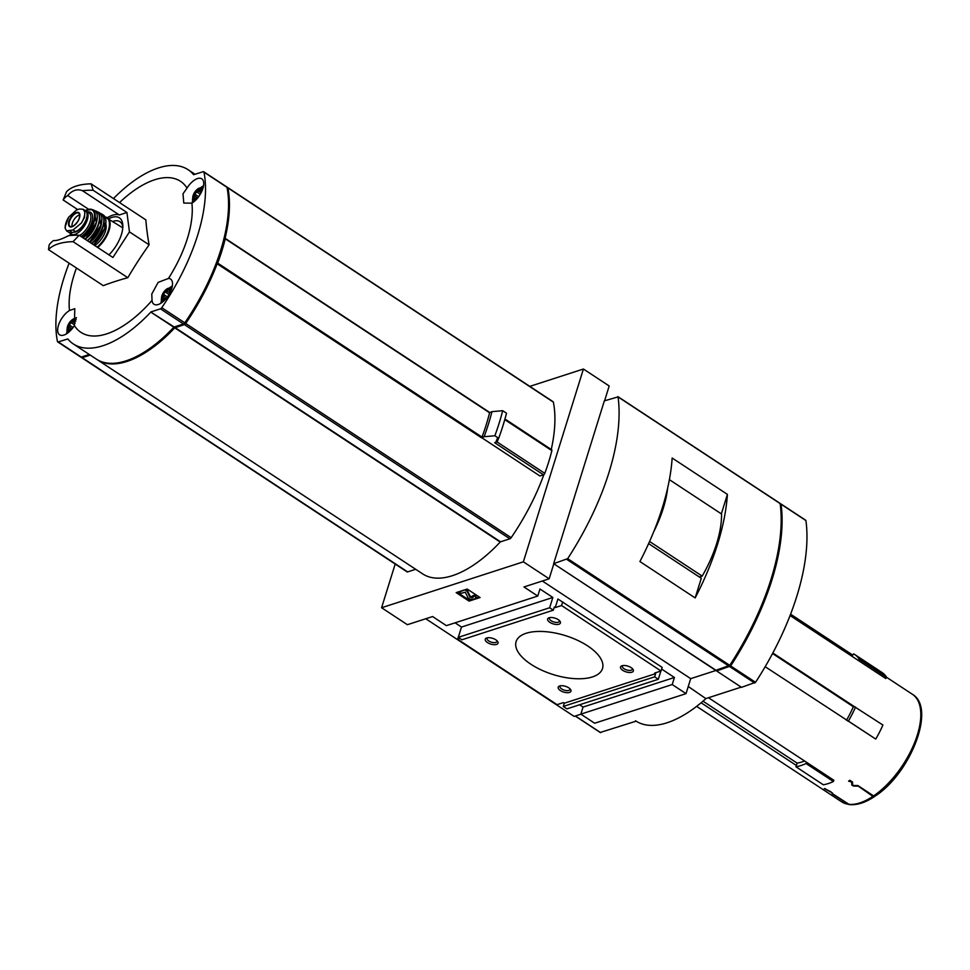 <?xml version="1.0" encoding="UTF-8"?>
<svg xmlns="http://www.w3.org/2000/svg" width="970" height="970" viewBox="0 0 970 970"><rect width="100%" height="100%" fill="white"/><g stroke="black" fill="none" stroke-linecap="round" stroke-linejoin="round"><path stroke-width="1.45" d="M65.378 225.319L65.184 228.314L66.59 230.884L73.017 229.987L81.359 223.076L84.523 217.341L84.814 211.993L83.214 209.302L79.552 208.999L76.484 209.993L68.627 217.231L65.148 226.774M66.59 230.884L68.882 232.388A12.319 5.917 -56.6 0 0 72.386 232.594L75.466 231.6A12.319 5.917 -56.6 0 0 85.299 221.499A12.319 5.917 -56.6 0 0 85.505 210.817L83.214 209.302M84.269 223.415L84.22 223.512A10.961 5.262 123.4 0 1 73.793 232.145M69.901 232.812A13.822 6.644 -56.6 0 0 71.065 234.122A13.822 6.644 -56.6 0 0 84.22 226.216A13.822 6.644 -56.6 0 0 86.269 211.023A13.822 6.644 -56.6 0 0 85.093 210.538M166.391 298.239L163.239 299.075L162.766 295.474A5.65 2.716 -56.6 0 0 163.239 299.075A5.65 2.716 -56.6 0 0 166.379 298.275L166.791 297.935M166.125 298.178L162.766 295.474L165.846 290.733L169.386 289.581A5.65 2.716 -56.6 0 0 165.846 290.733L169.944 292.867M169.956 292.831A5.65 2.716 -56.6 0 0 169.386 289.581L169.859 293.183M196.704 191.902L197.068 190.496A5.65 2.716 -56.6 0 0 193.988 195.237L196.704 191.902L200.256 194.242M198.001 197.698L194.461 198.838A5.65 2.716 -56.6 0 0 197.601 198.038M200.002 189.999L200.608 189.344A5.65 2.716 -56.6 0 0 197.068 190.496L200.899 190.593M201.19 192.424L200.608 189.344A5.65 2.716 -56.6 0 1 201.178 192.593L197.068 190.496M71.137 322.695L71.501 321.276A5.65 2.716 -56.6 0 0 68.433 326.029L71.137 322.695L74.593 324.962M72.447 328.478L68.906 329.63A5.65 2.716 -56.6 0 0 72.035 328.818M74.435 320.779L75.042 320.136A5.65 2.716 -56.6 0 0 71.501 321.276L75.333 321.373M75.211 323.155L71.501 321.276M75.757 321.24A5.65 2.716 -56.6 0 0 75.042 320.136L75.345 321.337M152.035 300.421L151.781 294.043L158.134 282.379L168.453 278.451A15.083 7.239 123.4 0 1 170.55 279.069A15.083 7.239 123.4 0 1 168.307 295.644A15.083 7.239 123.4 0 1 153.975 304.265A15.083 7.239 123.4 0 1 152.035 300.421A90.465 43.444 123.4 0 1 74.375 325.568A15.083 7.239 123.4 0 1 59.631 334.808A15.083 7.239 123.4 0 1 58.467 325.277A15.083 7.239 123.4 0 1 69.5 310.497A90.465 43.444 123.4 0 1 76.46 268.023M191.902 203.154L183.779 203.082L183.003 193.806L187.028 188.071A15.083 7.239 123.4 0 1 201.772 178.832A15.083 7.239 123.4 0 1 202.245 190.278A15.083 7.239 123.4 0 1 191.902 203.154A90.465 43.444 123.4 0 1 168.453 278.451M119.54 202.56A90.465 43.444 123.4 0 1 123.154 199.238A90.465 43.444 123.4 0 1 187.028 188.071M77.709 209.569L63.147 199.99L66.518 191.781A55.302 24.941 17.3 0 1 91.071 183.827L145.839 219.875A400.78 170.793 48.3 0 0 149.113 244.816A400.78 351.504 121.4 0 0 127.822 277.711A400.78 180.711 -162.7 0 0 103.269 285.665L48.5 249.617A55.302 24.941 17.3 0 1 73.053 241.663L127.822 277.711M69.5 310.497L74.787 308.69L74.375 325.568M91.071 183.827L93.168 190.278L126.924 212.491L129.471 231.891L149.113 244.816M129.471 231.891L112.92 257.486L79.152 235.261L73.053 241.663M48.5 249.617L49.143 244.973A55.302 24.941 -162.7 0 1 53.689 240.499C56.49 240.936 61.413 239.347 68.47 235.71A55.302 24.941 -162.7 0 1 79.152 235.261M63.147 199.99A55.302 24.941 17.3 0 1 67.706 195.504L88.634 209.29M107.403 217.716A28.906 13.883 123.4 0 1 119.31 214.964L82.486 190.726A55.302 24.941 17.3 0 1 93.168 190.278M119.31 214.964L126.924 212.491M491.923 411.656L502.678 410.686A169.18 81.237 123.4 0 1 494.87 435.748L484.115 436.718A156.158 74.981 -56.6 0 0 491.923 411.656L489.571 412.747A145.803 70.01 123.4 0 1 481.993 437.082L481.459 437.749L217.147 263.779A145.803 70.01 123.4 0 1 185.694 323.459A2.013 0.97 123.4 0 1 184.397 324.586L174.745 327.836A104.323 50.088 123.4 0 1 97.291 359.724A104.323 50.088 123.4 0 1 96.83 359.409M227.029 187.501L227.101 187.477A2.013 0.97 123.4 0 1 227.671 187.513L553.13 401.738A2.013 0.97 123.4 0 1 553.373 402.138A145.803 70.01 123.4 0 1 551.251 449.474M543.855 474.633A145.803 70.01 123.4 0 1 511.154 537.683A2.013 0.97 123.4 0 1 509.856 538.799L500.544 541.818L175.085 327.593M227.671 187.513A2.013 0.97 123.4 0 1 227.914 187.913A145.803 70.01 123.4 0 1 225.076 238.329L225.258 238.778A145.803 70.01 123.4 0 1 217.68 263.112L217.147 263.779M489.571 412.42L225.258 238.45M551.299 449.765A1.503 0.727 123.4 0 1 551.724 449.789A1.503 0.727 123.4 0 1 551.869 450.638A151.587 72.786 123.4 0 1 544.8 473.348A1.503 0.727 123.4 0 1 543.491 474.827L539.926 475.979L481.629 437.615M604.589 400.792L609.196 385.987L583.419 369.024L523.363 561.824L381.586 607.729L407.376 624.704L432.584 616.544L446.394 625.638L537.756 596.053L523.945 586.959L549.153 578.799L553.821 563.8L715.969 670.282M583.419 369.024L529.802 386.375M395.19 564.043L381.586 607.729M97.291 359.724L422.75 573.937A104.323 50.088 123.4 0 0 500.205 542.06L500.544 541.818M415.693 569.293L407.655 571.9A2.013 0.97 123.4 0 1 407.073 571.863L81.613 357.651A2.013 0.97 123.4 0 1 81.371 357.251A145.803 70.01 123.4 0 1 81.334 357.057M806.458 762.226L806.058 763.523L833.412 781.529L833.812 780.232L708.476 697.733M875.231 795.824L872.891 796.394L857.456 785.554M875.946 795.339L873.606 795.909L857.88 785.554L853.6 785.506L852.618 784.863L852.545 782.038L849.865 780.28A64.347 30.894 123.4 0 1 848.617 781.117L849.174 781.48A64.347 30.894 -56.6 0 0 849.708 781.129L851.708 782.438L851.781 785.009L853.345 786.039L857.286 786.112M848.01 804.191A64.347 30.894 -56.6 0 1 841.62 801.802L848.726 804.482L832.284 793.848L832.539 793.036M874.673 796.443C865.434 802.639 856.983 805.355 849.32 804.566L832.951 793.993L830.878 791.775L825.373 789.01A64.347 30.894 -56.6 0 0 825.785 789.059L825.227 788.695A64.347 30.894 123.4 0 1 824.27 788.574L831.726 792.587L832.284 793.848M806.058 763.523A65.863 31.622 123.4 0 1 795.97 766.785L796.382 765.488L701.116 702.789M851.939 656.253L852.775 655.102L790.562 614.155M852.775 655.102L853.661 653.877A65.863 31.622 123.4 0 1 854.582 654.435A65.863 31.622 123.4 0 1 859.299 659.285L886.653 677.29L885.768 678.527L790.041 615.513M772.532 653.525L853.333 706.718L854.776 706.912L772.823 652.98M854.776 706.912L882.906 725.026A65.863 31.622 123.4 0 1 875.728 739.067L765.172 666.705M853.333 706.718A61.583 29.573 123.4 0 1 846.483 720.225M703.02 701.177L797.122 763.111A61.583 29.573 123.4 0 0 804.591 761.001M796.382 765.488L797.122 763.111M635.52 720.783L636.199 721.219A109.986 52.816 -56.6 0 0 706.063 698.509M741.201 687.136L705.82 698.594L688.251 686.505M636.114 721.159L600.357 732.435M480.089 597.544L467.2 589.057L456.167 592.621L469.068 601.109L480.089 597.544M523.363 561.824L549.153 578.799M555.252 607.572L557.92 598.999L662.146 667.372L661.019 670.997L561.557 605.522L555.252 607.572L554.331 606.965L553.337 610.178L549.65 607.753L552.851 597.471L539.963 588.984L537.756 596.053M455.063 622.825L461.49 627.056L458.289 637.338L461.962 639.763L553.337 610.178M552.851 597.471L461.49 627.056M549.65 607.753L458.289 637.338M549.832 622.352A6.705 3.019 -162.7 0 0 557.811 624.45A6.705 3.019 -162.7 0 0 559.993 621.249A6.705 3.019 -162.7 0 0 548.959 617.817A6.705 3.019 -162.7 0 0 549.832 622.352M622.764 670.355A6.705 3.019 -162.7 0 0 630.755 672.452A6.705 3.019 -162.7 0 0 632.937 669.264A6.705 3.019 -162.7 0 0 621.891 665.82A6.705 3.019 -162.7 0 0 622.764 670.355M487.449 642.552A6.705 3.019 -162.7 0 0 495.428 644.65A6.705 3.019 -162.7 0 0 497.622 641.449A6.705 3.019 -162.7 0 0 486.576 638.018A6.705 3.019 -162.7 0 0 487.449 642.552M560.381 690.555A6.705 3.019 -162.7 0 0 568.371 692.653A6.705 3.019 -162.7 0 0 570.554 689.464A6.705 3.019 -162.7 0 0 559.52 686.02A6.705 3.019 -162.7 0 0 560.381 690.555M530.954 664.28A45.25 20.406 -162.7 0 0 574.749 678.648A45.25 20.406 -162.7 0 0 602.503 668.548A45.25 20.406 -162.7 0 0 565.377 635.617A45.25 20.406 -162.7 0 0 516.101 641.643A45.25 20.406 -162.7 0 0 530.954 664.28M660.885 671.034L658.327 679.279L654.641 676.854L655.635 673.641L654.714 673.034L661.019 670.997M459.95 638.43L457.585 639.194L458.883 635.423M655.635 673.641L564.273 703.226L563.352 702.62L557.047 704.656L457.585 639.194M564.273 703.226L563.267 706.439L566.953 708.864L658.327 679.279M654.641 676.854L563.267 706.439M579.575 704.778L583.055 707.069L580.848 714.138L594.659 723.232L686.032 693.647L672.21 684.553L580.848 714.138M672.21 684.553L674.417 677.484L583.055 707.069M674.417 677.484L661.625 669.057M715.909 670.488L690.701 678.648L686.032 693.647M580.933 714.187L574.131 716.394L425.769 618.751M690.701 678.648L542.339 580.994M562.685 601.909L561.557 605.522M457.222 592.282L469.334 600.26L471.856 599.436M475.688 598.199L479.301 597.023M469.334 600.26L469.068 601.109M459.149 591.664L460.835 593.373L465.333 592.209L467.77 597.375A3.274 1.479 -162.7 0 0 470.111 599.06A3.274 1.479 -162.7 0 0 473.214 599.314L474.9 598.769A3.771 1.697 -162.7 0 0 475.736 598.066A3.771 1.697 -162.7 0 0 474.5 596.186L472.56 596.453L472.826 595.592L474.766 595.325L474.5 596.186M475.736 598.066L476.003 597.217A3.771 1.697 -162.7 0 0 474.766 595.325M465.454 589.614L458.992 592.161M472.972 596.817L470.147 596.308L467.407 590.475L467.14 591.336L465.297 590.124M467.407 590.475L465.891 589.481M470.147 596.308L469.88 597.168L467.14 591.336M469.88 597.168L472.742 597.653A1.758 0.788 -162.7 0 0 473.142 597.326A1.758 0.788 -162.7 0 0 472.56 596.453M560.442 685.79A5.202 2.34 -162.7 0 0 560.017 686.372A5.202 2.34 -162.7 0 0 561.727 688.967A5.202 2.34 -162.7 0 0 566.759 690.616A5.202 2.34 -162.7 0 0 569.948 689.464A5.202 2.34 -162.7 0 0 569.936 688.736M487.498 637.775A5.202 2.34 -162.7 0 0 487.086 638.369A5.202 2.34 -162.7 0 0 488.783 640.964A5.202 2.34 -162.7 0 0 493.815 642.613A5.202 2.34 -162.7 0 0 497.004 641.449A5.202 2.34 -162.7 0 0 496.992 640.734M622.825 665.59A5.202 2.34 -162.7 0 0 622.4 666.172A5.202 2.34 -162.7 0 0 624.11 668.766A5.202 2.34 -162.7 0 0 629.13 670.415A5.202 2.34 -162.7 0 0 632.319 669.264A5.202 2.34 -162.7 0 0 632.307 668.536M549.881 617.575A5.202 2.34 -162.7 0 0 549.469 618.157A5.202 2.34 -162.7 0 0 551.166 620.764A5.202 2.34 -162.7 0 0 556.198 622.413A5.202 2.34 -162.7 0 0 559.387 621.249A5.202 2.34 -162.7 0 0 559.375 620.533M833.412 781.529A65.863 31.622 123.4 0 1 823.324 784.791L795.97 766.785M855.552 707.021A65.863 31.622 123.4 0 1 848.374 721.074L875.728 739.067M848.374 721.074L847.598 720.965M859.299 659.285L858.414 660.521M854.582 654.435L881.924 672.44A65.863 31.622 123.4 0 1 886.653 677.29M851.708 782.438L851.951 781.65M849.708 781.129L849.95 780.341M849.174 781.48L849.453 780.559M494.87 435.748L498.689 438.258L497.101 438.767L498.168 439.471L496.591 439.992L497.658 440.695L496.082 441.204L497.149 441.908L494.676 442.708L543.491 474.827M502.678 410.686L506.498 413.196A169.18 81.237 123.4 0 1 498.689 438.258M498.604 438.282A166.67 80.025 123.4 0 1 498.168 439.471M498.095 439.495A164.148 78.825 123.4 0 1 497.658 440.695M497.586 440.719A161.638 77.612 123.4 0 1 497.149 441.908M484.115 436.718L481.763 437.482M90.234 355.081L82.195 357.688A2.013 0.97 123.4 0 1 81.613 357.651M174.915 326.757L174.794 326.866A103.062 49.494 123.4 0 1 129.24 359.749M228.435 199.687A144.542 69.403 123.4 0 1 185.221 323.095L183.839 323.798M113.466 198.571A104.323 50.088 123.4 0 1 188.059 169.677A104.323 50.088 123.4 0 1 193.6 174.685L203.154 171.714A2.013 0.97 123.4 0 1 203.724 171.751L226.75 186.907A2.013 0.97 123.4 0 1 226.992 187.307A145.803 70.01 123.4 0 1 184.773 322.852A2.013 0.97 123.4 0 1 183.475 323.98L174.163 326.987L150.799 312.085A104.323 50.088 123.4 0 1 73.344 343.962A104.323 50.088 123.4 0 1 67.815 338.954L58.248 341.925A2.013 0.97 123.4 0 1 57.679 341.889A2.013 0.97 123.4 0 1 57.436 341.488A145.803 70.01 123.4 0 1 63.62 278.936L63.887 278.075A145.803 70.01 123.4 0 1 69.125 263.197M73.344 343.962L96.37 359.118A104.323 50.088 123.4 0 0 173.824 327.229L174.163 326.987M89.313 354.474L81.274 357.081A2.013 0.97 123.4 0 1 80.692 357.045L57.679 341.889M203.724 171.751A2.013 0.97 123.4 0 1 203.967 172.151A145.803 70.01 123.4 0 1 161.76 307.696A2.013 0.97 123.4 0 1 160.45 308.824L151.15 311.843M82.486 190.726C77.224 188.653 72.301 190.253 67.706 195.504M108.955 254.867A26.335 12.646 -56.6 0 0 122.814 225.246A26.335 12.646 -56.6 0 0 108.895 218.686M68.906 329.63L68.433 326.029A5.65 2.716 -56.6 0 0 68.906 329.63M71.792 328.733L68.433 326.029M76.194 319.312A7.045 3.383 -56.6 0 0 69.682 322.27A7.045 3.383 -56.6 0 0 68.676 323.81A7.045 3.383 -56.6 0 0 67.56 326.308A7.045 3.383 -56.6 0 0 70.204 330.843M194.461 198.838L193.988 195.237A5.65 2.716 -56.6 0 0 194.461 198.838M197.346 197.941L193.988 195.237M202.318 190.108A7.045 3.383 -56.6 0 0 195.237 191.49A7.045 3.383 -56.6 0 0 194.23 193.018A7.045 3.383 -56.6 0 0 193.127 195.528A7.045 3.383 -56.6 0 0 195.77 200.062M165.846 290.733A5.65 2.716 -56.6 0 0 162.766 295.474M171.096 290.345A7.045 3.383 -56.6 0 0 164.015 291.715A7.045 3.383 -56.6 0 0 163.008 293.255A7.045 3.383 -56.6 0 0 161.905 295.753A7.045 3.383 -56.6 0 0 164.548 300.3M122.826 226.859A23.413 11.24 -56.6 0 0 119.928 221.694A23.413 11.24 -56.6 0 0 112.993 221.39M94.708 245.495A14.574 6.996 -56.6 0 0 105.851 224.203M79.722 214.964A7.542 3.625 -56.6 0 0 72.374 223.076A7.542 3.625 -56.6 0 0 72.095 226.543M779.65 503.272L780.135 503.588A188.532 90.525 123.4 0 1 729.755 665.335L715.714 670.367L553.64 563.679L604.346 400.865L618.048 396.912A188.532 90.525 123.4 0 1 567.668 558.659L553.64 563.679M721.34 513.87L727.415 494.385L672.161 458.01A188.532 90.525 123.4 0 1 639.909 561.545L695.163 597.92L701.286 578.278L648.615 543.612M727.415 494.385A188.532 90.525 123.4 0 1 695.163 597.92M805.439 520.247L805.924 520.563A188.532 90.525 123.4 0 1 755.545 682.31L741.504 687.342L716.636 670.973L716.951 669.967M780.195 504L781.056 504.194A188.532 90.525 123.4 0 1 730.677 665.941L716.636 670.973M780.341 505.212L780.389 505.382A188.532 90.525 123.4 0 1 730.689 664.971L729.197 665.941M699.382 577.029L702.195 576.119A90.501 43.456 123.4 0 0 721.547 513.991L669.373 479.653M702.195 576.119L649.573 541.478M667.663 487.958A90.501 43.456 123.4 0 1 653.598 531.996M73.017 229.987L75.466 231.6M69.949 230.981L72.386 232.594M511.154 537.683L185.694 323.459M553.373 402.138L227.914 187.913M848.556 804.275A64.347 30.894 -56.6 0 0 865.107 800.82A64.347 30.894 -56.6 0 0 872.891 796.394M873.606 795.909A64.347 30.894 -56.6 0 0 915.243 740.995A64.347 30.894 -56.6 0 0 912.394 694.29L886.628 677.339M716.66 670.913L715.921 670.428M600.672 732.641L575.38 715.993M472.244 597.047L471.978 597.908M472.996 596.841L472.742 597.653M851.781 785.009L852.557 782.535M509.856 538.799L184.397 324.586M500.205 542.06L174.745 327.836M407.655 571.9L82.195 357.688M504.764 419.622L551.869 450.638M497.064 441.932L544.8 473.348M185.221 323.095L161.76 307.696M226.992 187.307L203.967 172.151M81.274 357.081L58.248 341.925M173.824 327.229L150.799 312.085M183.475 323.98L160.45 308.824M489.571 412.747L225.258 238.778M481.993 437.082L217.68 263.112M67.063 331.74A13.701 6.584 -56.6 0 0 66.748 333.68M192.618 200.948A13.701 6.584 -56.6 0 0 192.302 202.9M203.554 185.816A13.701 6.584 -56.6 0 0 201.893 186.87M161.396 301.185A13.701 6.584 -56.6 0 0 161.093 303.137M172.333 286.053A13.701 6.584 -56.6 0 0 170.671 287.108M73.102 327.448L69.573 325.12M70.095 329.412L69.234 328.842M198.668 196.667L195.128 194.339M195.649 198.62L194.788 198.05M169.677 290.818L168.78 290.236M169.047 294.48L165.482 292.14M167.446 296.893L163.906 294.577M164.427 298.857L163.566 298.287M97.752 247.495A19.861 9.53 -56.6 0 0 108.919 230.836A19.861 9.53 -56.6 0 0 107.549 217.801A19.861 9.53 -56.6 0 0 105.087 217.013M97.145 247.095A19.351 9.3 -56.6 0 0 108.676 229.247A19.351 9.3 -56.6 0 0 105.233 217.304M93.641 244.792A19.351 9.288 -56.6 0 0 105.888 220.784M93.508 244.707A19.861 9.53 -56.6 0 0 104.687 228.011A19.861 9.53 -56.6 0 0 103.269 214.988L101.413 213.849A19.8 9.506 -56.6 0 0 100.055 213.315M91.823 243.591A19.8 9.506 -56.6 0 0 103.038 226.774A19.8 9.506 -56.6 0 0 101.413 213.849L100.043 213.303M91.519 243.397A19.546 9.385 -56.6 0 0 102.929 225.986A19.546 9.385 -56.6 0 0 100.286 213.57M89.822 242.282A16.09 7.724 -56.6 0 0 101.462 223.064M89.507 242.076A19.594 9.409 -56.6 0 0 100.747 225.185A19.594 9.409 -56.6 0 0 98.867 212.442L100.88 225.222L89.616 242.148A19.339 9.288 -56.6 0 0 101.777 217.583M87.518 240.766A19.303 9.263 -56.6 0 0 98.758 223.912A19.303 9.263 -56.6 0 0 96.673 211.375L96.673 211.375A19.303 9.263 -56.6 0 0 95.23 210.963L98.867 212.442M87.239 240.584A19.061 9.154 -56.6 0 0 98.661 223.088A19.061 9.154 -56.6 0 0 95.46 211.169M86.087 238.487A14.829 7.117 -56.6 0 0 96.224 223.1M85.069 239.153A18.83 9.033 -56.6 0 0 96.26 222.457A18.83 9.033 -56.6 0 0 93.981 210.223L96.418 222.494L85.202 239.238A18.575 8.924 -56.6 0 0 97.121 214.794M70.313 233.43A18.345 8.815 -56.6 0 0 70.264 235.516M83.141 237.88A18.345 8.815 -56.6 0 0 94.272 221.402A18.345 8.815 -56.6 0 0 91.847 209.447L91.847 209.447A18.345 8.815 -56.6 0 0 85.336 210.599A17.86 8.572 -56.6 0 1 94.526 217.28A17.86 8.572 -56.6 0 1 82.608 237.529M70.325 233.443A17.86 8.572 -56.6 0 0 70.349 235.504M81.177 236.583A15.083 7.239 -56.6 0 0 92.162 221.063A15.083 7.239 -56.6 0 0 87.627 211.921M79.528 235.504A13.822 6.644 -56.6 0 0 89.41 223.755A13.822 6.644 -56.6 0 0 89.131 212.903L86.269 211.023M81.359 223.076A14.453 6.948 -56.6 0 0 84.814 211.993M68.627 217.231A14.453 6.948 -56.6 0 0 65.184 228.314M68.967 221.33A8.366 4.013 -56.6 0 0 70.834 226.956A8.366 4.013 -56.6 0 0 77.891 221.33A8.366 4.013 -56.6 0 0 77.576 212.309A8.366 4.013 -56.6 0 0 68.967 221.33M79.77 216.601A7.918 3.807 -56.6 0 0 78.982 213.315A7.918 3.807 -56.6 0 0 73.987 214.576A7.918 3.807 -56.6 0 0 69.488 221.402A7.918 3.807 -56.6 0 0 70.289 226.519A7.918 3.807 -56.6 0 0 73.623 225.949M780.135 503.588L618.048 396.912M729.755 665.335L567.668 558.659M728.906 666.087L566.832 559.411M805.924 520.563L781.056 504.194M755.545 682.31L730.677 665.941M754.696 683.062L729.828 666.693M841.62 801.802L696.642 706.366M912.394 694.29C936.402 708.015 910.381 773.284 875.401 795.946M600.454 732.629L575.246 716.03M504.946 419.004L551.724 449.789M195.115 174.321L188.059 169.677M489.498 412.335L225.185 238.365M67.415 333.231L66.918 330.006L68.676 323.81M76.472 317.614L72.665 319.348L69.682 322.27M66.566 333.801L67.003 331.388M192.981 202.439L192.484 199.226L194.23 193.018M203.397 186.616L198.232 188.568L195.237 191.49M192.133 203.009L192.569 200.608M203.591 185.597L201.554 186.955M161.76 302.676L161.262 299.463L163.008 293.255M172.175 286.853L167.01 288.805L164.015 291.715M160.911 303.246L161.347 300.845M172.369 285.835L170.332 287.193M122.778 227.829L105.063 216.965M93.714 244.84L104.893 228.18L103.269 214.988M93.981 210.223L91.847 209.447L85.178 210.563M70.192 235.516L70.216 233.297M72.895 235.322L71.065 234.122M70.289 226.519C70.507 229.32 82.268 220.384 78.982 213.315M779.977 503.297L617.89 396.621M805.767 520.272L780.898 503.903"/></g></svg>
